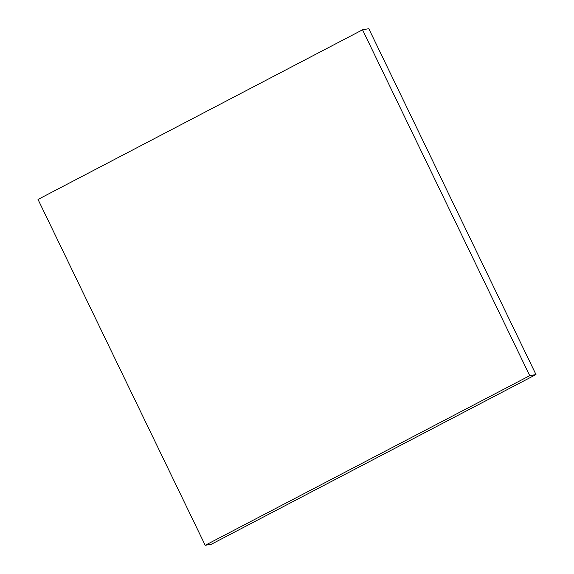 <?xml version="1.0" encoding="UTF-8"?>
<svg xmlns="http://www.w3.org/2000/svg" width="574" height="574" viewBox="0 0 574 574"><rect width="100%" height="100%" fill="white"/><g stroke="black" fill="none" stroke-linecap="round" stroke-linejoin="round"><path stroke-width="0.86" d="M38.013 199.443L362.546 29.812L368.795 28.7L362.546 29.812L529.737 375.669L535.987 374.557L368.795 28.7L535.987 374.557L529.737 375.669L205.205 545.3L211.454 544.188L535.987 374.557L211.454 544.188L205.205 545.3L38.013 199.443L205.205 545.3L529.737 375.669L362.546 29.812L38.013 199.443"/></g></svg>
